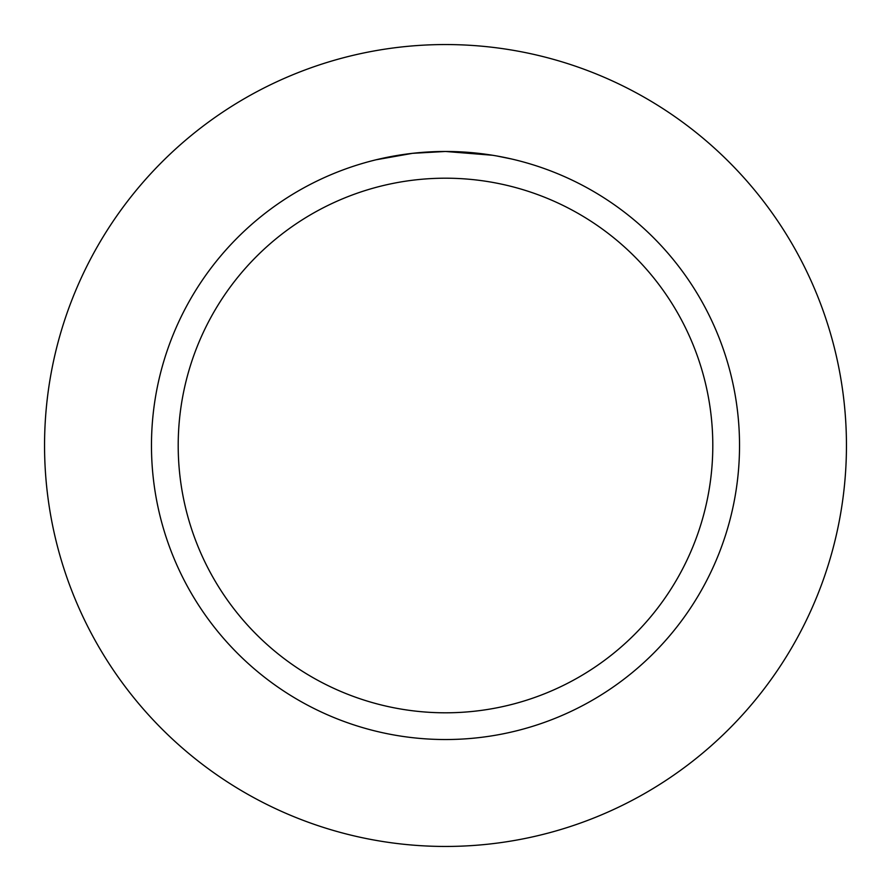 <?xml version="1.0" encoding="UTF-8"?>
<svg xmlns="http://www.w3.org/2000/svg" width="891" height="891" viewBox="0 0 891 891"><rect width="100%" height="100%" fill="white"/><g stroke="black" fill="none" stroke-linecap="round" stroke-linejoin="round"><path stroke-width="1.34" d="M445.5 44.55A400.95 400.95 0 0 1 846.45 445.5A400.95 400.95 0 0 1 445.5 846.45A400.95 400.95 0 0 1 44.55 445.5A400.95 400.95 0 0 1 445.5 44.55A400.95 400.95 0 0 1 846.45 445.5A400.95 400.95 0 0 1 445.5 846.45A400.95 400.95 0 0 1 44.55 445.5A400.95 400.95 0 0 1 445.5 44.55M465.581 152.161L469.201 152.428M492.511 155.257L445.5 151.47A294.03 294.03 0 0 1 739.53 445.5A294.03 294.03 0 0 1 445.5 739.53A294.03 294.03 0 0 1 151.47 445.5A294.03 294.03 0 0 1 445.5 151.47L412.433 153.33M496.978 156.014L511.545 158.988M523.262 161.939L524.131 162.184M445.5 178.2A267.3 267.3 0 0 1 712.8 445.5A267.3 267.3 0 0 1 445.5 712.8A267.3 267.3 0 0 1 178.2 445.5A267.3 267.3 0 0 1 445.5 178.2M376.091 159.779L412.433 153.341M426.622 152.071L428.448 151.96M439.686 151.526L443.094 151.481M406.24 154.098L408.512 153.809M425.263 152.172L425.842 152.127"/></g></svg>

